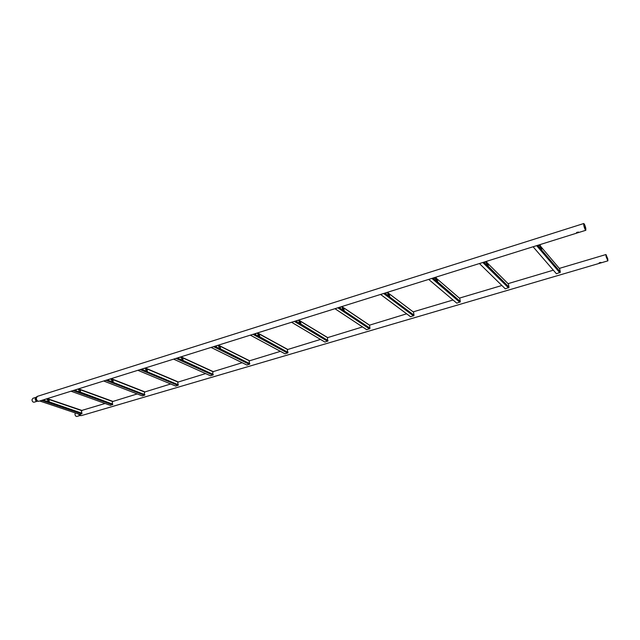 <?xml version="1.0" encoding="UTF-8"?>
<svg xmlns="http://www.w3.org/2000/svg" width="640" height="640" viewBox="0 0 640 640"><rect width="100%" height="100%" fill="white"/><g stroke="black" fill="none" stroke-linecap="round" stroke-linejoin="round"><path stroke-width="0.96" d="M601.032 262.536L599.176 263.08L601.032 262.536M600.88 262.424L599.192 262.8M75.376 412.976L74.976 414.104C75.144 415.68 75.784 416.464 76.896 416.432L79.952 415.536L78.16 413.912M607.688 258.76L606.08 254.912L606.152 256.624L607.76 260.472L607.688 258.76M606.048 256.48L607.872 260.848L607.792 258.904L605.968 254.536L606.048 256.48M578.544 232.144L576.576 232.76L578.544 232.144M578.416 232.04L576.576 232.464M32 399.744C32.168 401.432 32.88 402.256 34.136 402.2L37.24 401.232C36 401.208 35.32 400.384 35.168 398.752L35.984 397.336L32.896 398.312L32 399.744M585.672 228.12L583.88 223.928L583.912 225.68L585.712 229.872L585.672 228.12M583.792 225.512C584.496 228.304 585.176 229.896 585.832 230.28L585.792 228.288C585.088 225.504 584.408 223.92 583.752 223.528L583.792 225.512M540.216 245.104L540.576 246.536L540.216 245.104M540.576 246.536L539.544 244.92L540.32 246.568M540.112 245.528L540.296 246.136M541.352 247.88L541.704 249.32L541.352 247.88M541.24 248.312L541.424 248.92M540.368 246.664C540.768 247.816 540.944 247.992 540.92 247.2L540.632 246.304M538.52 245.064L538.656 245.824L538.456 245.104M540.984 247.904L541.352 249.672L560.288 271.888L559.68 268.816L540.664 246.384M536.904 245.568L533.112 246.8L556.44 273.768L560.344 272.248M541.352 249.672L540.504 248.152C540.112 246.896 539.92 246.664 539.92 247.472L540.48 248.688L537.656 245.336M541.272 249.752L540.856 247.848M486.768 261.792L487.096 263.192L486.768 261.792M486.816 263.368L486.032 262.232L486.32 261.76M486.832 262.832L486.664 262.136L486.832 262.832M487.928 264.48L488.312 265.8L487.872 264.84M486.968 263.272C487.36 264.408 487.568 264.584 487.592 263.792L487.144 262.688M484.888 261.832L484.992 262.576L484.528 261.944M487.976 266.056L508.96 287.056L508.44 284.04L487.344 262.992M483.056 262.4L479.464 263.568L505.312 288.856L509.024 287.408M487.944 266.216L487.032 264.768C486.648 263.544 486.432 263.328 486.384 264.128L486.968 265.296L483.848 262.16M509.008 287.232L487.88 266.288L487.48 264.448M436.176 277.592L436.48 278.96L436.176 277.592M436.248 279.112L435.408 278.04L435.768 277.56M436.224 278.616L436.064 277.928L436.224 278.616M437.36 280.192L437.664 281.56L437.36 280.192M437.4 281.208L437.248 280.528L437.4 281.208M436.424 279C436.808 280.112 437.04 280.28 437.104 279.496L436.544 278.368M434.136 277.696L434.216 278.424L433.72 277.824M437.432 281.704L460.248 301.448L459.808 298.488L436.864 278.72M432.112 278.328L428.712 279.432L456.784 303.176L460.32 301.784M437.384 281.88L436.424 280.488C436.056 279.296 435.816 279.096 435.72 279.888L436.32 281.016L432.936 278.072M459.808 298.336L459.408 298.144M435.264 277.344L435.696 277.56M436.84 281.464L436.36 281M437.304 281.96L436.592 280.64L436.952 280.16M388.224 292.568L388.496 293.912L388.224 292.568M388.712 294.52L387.432 293.016L387.856 292.536L388.256 294.208M388.248 293.568L388.096 292.904L388.248 293.568M389.424 295.088L389.696 296.424L389.424 295.088M389.448 296.08L389.296 295.416L389.448 296.08M388.512 293.904C388.888 295 389.136 295.16 389.248 294.384L389.008 293.632L413.6 312.208L388.624 293.304M386.04 292.728L386.104 293.448L385.584 292.872M389.12 295.096L389.408 296.76L413.96 315.128L413.592 312.224M383.848 293.416L380.632 294.464L410.664 316.784L414.032 315.456M389.464 296.728L388.456 295.392C388.096 294.232 387.84 294.04 387.704 294.824L388.328 295.912L384.704 293.152M413.6 312.072L413.136 311.88M389.344 296.808L388.64 295.528L388.848 294.936L389.296 295.416M342.704 306.784L342.976 308.088L342.704 306.784M342.824 308.192L341.896 307.232L342.312 306.752M342.712 307.76L342.584 307.112L342.712 307.76M343.928 309.224L344.2 310.52L343.928 309.224M343.936 310.2L343.8 309.544L343.936 310.2M343.216 308.648L343.048 308.032C343.4 309.136 343.664 309.288 343.816 308.52L343.088 307.544M340.4 307L340.448 307.704L339.896 307.152M343.632 309.232L343.936 310.792L369.912 328.136L369.608 325.288L343.584 307.784M338.064 307.728L335 308.72L366.776 329.736L369.984 328.456M343.976 310.816L342.808 310.04L342.928 309.536C342.576 308.408 342.304 308.232 342.128 309.008L342.776 310.056L338.936 307.456M369.632 325.136L406.632 313.816M343.872 310.896L343.12 309.664L343.784 309.184M299.448 320.296L299.704 321.568L299.448 320.296M299.584 321.648L298.624 320.744L299.152 320.264M300.68 322.656L300.936 323.928L300.68 322.656M298.864 322.52L299 323.112M299.984 322.08L299.84 321.504M299.808 321.464C300.152 322.56 300.432 322.72 300.632 321.952L299.848 321.088M297.032 320.552L297.056 321.248L296.976 320.608L296.488 320.72M300.816 324.008L327.952 340.536L327.408 339.264L327.712 337.744L300.408 321.24M294.56 321.328L291.656 322.272L324.96 342.072L328.024 340.848M300.616 324.296L299.52 323.48L299.656 322.984C299.312 321.88 299.032 321.712 298.824 322.48L299.472 323.496L295.456 321.048M327.744 337.584L362.512 326.936M300.736 324.208L299.856 323.104L300.392 322.624M291.56 322.264L324.752 341.968M258.28 333.152L258.528 334.392L258.28 333.152M258.44 334.456L257.44 333.6L258.024 333.12M258.256 334.096L258.144 333.464L258.256 334.096M259.52 335.448L259.768 336.688L259.52 335.448M259.496 336.384L259.392 335.76L259.496 336.384M258.016 333.16L257.64 333.616L258.328 334.688M258.664 334.184L259.536 334.744L258.864 333.76M255.768 333.456L255.776 334.136L255.704 333.512L255.192 333.632M259.68 336.744L287.928 352.36L287.336 350.336L287.744 349.616L259.312 334.048M253.184 334.264L250.416 335.168L285.08 353.84L288.008 352.664M259.584 336.96L258.32 336.264L258.48 335.776L257.608 335.304L258.272 336.288L254.096 333.976M258.536 333.448L287.792 349.472L320.488 339.432M259.464 337.04L258.688 335.888L259.264 335.416M250.336 335.152L284.896 353.76M219.056 345.4L219.296 346.616L218.696 345.88L219.056 345.4M219.232 346.656L218.208 345.848L218.832 345.376M219.016 346.328L218.832 345.792M220.304 347.624L220.544 348.84L219.952 348.104L220.304 347.624M220.272 348.552L220.176 347.936L220.272 348.552M219.4 345.872L220.368 346.928L219.696 345.976M216.456 345.744L216.456 346.408L216.392 345.8L215.856 345.928M220.48 348.88L249.72 363.648L249.144 361.672L249.584 360.952L220.152 346.248M213.776 346.584L211.136 347.44L247 365.08L249.8 363.944M220.376 349.104L218.344 347.52L219.064 348.456M219.024 348.472L214.704 346.288M219.256 345.592L249.624 360.776L280.424 351.344M219.624 347.04L219.552 346.64M218.496 348.08L218.424 347.68M220.232 349.192L219.456 348.072L220.08 347.6M211.064 347.424L246.832 365.016M181.64 357.088L181.872 358.272L181.64 357.088M181.84 358.296L180.784 357.528L181.448 357.064M181.592 357.992L181.424 357.456M182.896 359.248L183.128 360.432L182.896 359.248M182.848 360.152L182.68 359.616M181.976 357.512L183.008 358.552L182.328 357.632M178.968 357.456L178.952 358.112L178.904 357.52L178.344 357.656M178.408 357.632L178.848 357.512L178.496 357.832M183.096 360.464L213.2 374.44L212.656 373.264L213.104 371.792L182.792 357.888M176.192 358.328L173.672 359.152L210.592 375.824L213.28 374.728M182.976 360.688L181.624 360.072L181.816 359.592L180.896 359.176L181.576 360.096L177.136 358.032M213.176 371.64L242.176 362.72M182.24 358.688L182.192 358.264M181.048 359.736L181 359.304M182.84 360.776L182.04 359.696L182.704 359.224M145.912 368.248L146.136 369.4L145.912 368.248M146.04 369.472L145.048 368.688L145.208 368.192L145.752 368.224L145.24 368.704L146.064 369.424M145.856 369.136L145.776 368.544L145.856 369.136M147.176 370.352L147.4 371.504L147.176 370.352M147.112 371.24L146.96 370.696M146.248 368.632L147.328 369.648L146.64 368.76M143.176 368.648L143.152 369.296L143.112 368.704L142.528 368.848M146.952 370.344L146.504 370.808L146.96 371.648L178.256 384.768L177.704 382.872L178.208 382.16L147.12 369M140.328 369.536L137.92 370.328L175.76 386.096L178.336 385.048M147.256 371.752L145.136 370.296L145.824 371.192L141.28 369.24M178.28 382.008L205.624 373.592M146.544 369.792L146.496 369.352M145.296 370.84L145.248 370.4M147.104 371.848L146.312 370.792L147.016 370.328M175.632 386.056L137.92 370.296M111.76 378.912L111.984 380.04L111.76 378.912M111.552 378.904L111.08 379.36L111.8 380.176L110.888 379.352L111.624 378.888M111.696 379.784L111.624 379.2L111.696 379.784M113.024 380.96L113.24 382.088L113.024 380.96M112.96 381.832L112.888 381.256L112.96 381.832M111.208 381.448L111.056 380.984M112.488 380.384L112.36 379.952M112.088 379.264L113.216 380.264L112.52 379.4M108.968 379.344L108.936 379.976L108.896 379.4L108.296 379.552M112.816 380.952L112.344 381.416L112.8 382.232L144.792 394.656L144.256 393.536L144.776 392.096L113.008 379.624M106.048 380.256L103.744 381.008L142.4 395.944L144.872 394.928M113.112 382.328L110.96 380.936L111.656 381.8L107.008 379.952M144.864 391.944L170.664 383.992M112.968 382.416L112.152 381.4L112.776 380.936M79.088 389.112L79.296 390.224L79.088 389.112M79.328 390.208L78.208 389.552L78.536 388.984L78.976 389.096L78.4 389.568L79.24 390.248M79.008 389.976L78.952 389.4L79.016 389.976M80.352 391.112L80.56 392.216L80.352 391.112M80.272 391.968L80.216 391.4L80.28 391.968M78.408 391.176L78.52 391.608L78.408 391.176M79.752 390.136L79.864 390.56L79.752 390.136M79.408 389.44L80.576 390.416L79.88 389.576M76.24 389.568L76.2 390.192L76.168 389.632L75.552 389.784M80.592 392.2L112.712 404.136L112.184 403.032L112.736 401.616L80.376 389.8M73.256 390.504L71.056 391.224L110.424 405.376L112.8 404.4M80.44 392.448L78.256 391.104L78.952 391.952L74.232 390.2M112.832 401.464L137.192 393.944M78.136 388.976L78.536 388.984M80.296 392.536L79.472 391.552L80.24 391.088M71.016 391.208L110.32 405.352M47.792 398.888L47.744 399.992L47.792 398.888M48.04 399.944L46.904 399.328L47.704 398.872M47.696 399.728L47.656 399.176L47.696 399.728M49.056 400.832L49.264 401.92L49.056 400.832M48.968 401.68L48.92 401.12L48.968 401.68M47.08 400.888L47.216 401.336L47.064 400.904M48.576 400.28L48.456 399.84L48.536 400.28M48.104 399.192L49.312 400.144L48.608 399.328M44.904 399.368L44.848 399.984L44.824 399.424L44.2 399.592M49.304 401.888L81.936 413.224L81.424 411.448L82 410.752L49.112 399.536M41.864 400.32L39.752 401.008L79.744 414.432L82.024 413.488M49.152 402.144L47.688 401.648L47.936 401.192L46.936 400.856L47.64 401.672L42.84 400.016M46.84 398.76L47.248 398.76M48.984 402.24L48.176 401.272L48.968 400.816M79.744 414.432L39.76 400.976M79.688 414.432L81.176 415.616L79.432 414.336M78.368 413.984L80.016 415.536L80.848 415.592M36.664 396.808L35.344 398.672L37.296 401.232L38.088 401.28M583.752 223.528L37.424 396.344L36.312 398.144C36.528 400.256 37.416 401.28 38.976 401.224L38.488 401.304C37.064 401.12 36.28 400.096 36.136 398.216L37.112 396.488M539.856 245.128L539.528 245.552L540.248 246.736M559.816 272.768L536.664 245.688M540.632 246.4L540.928 247.224M486.424 261.816L486.88 263.208M487.584 264.504L488.032 265.896M486.648 261.744L486.04 262.24L486.64 263.528L487.096 263.192M508.52 287.904L482.824 262.52M435.848 277.608L436.304 278.952M436.088 277.952L436.088 277.544M435.864 279.36L435.056 278.144M437.032 280.208L437.48 281.544M459.832 302.272L431.896 278.44M413.56 315.928L383.648 293.52M342.416 306.792L342.104 307.248L342.856 308.072M369.536 328.92L337.864 307.832M299.296 320.264L298.824 320.76L299.592 321.568M299.368 321.192L299.24 320.76M300.408 322.664L300.056 323.12L300.824 323.928M300.6 323.552L300.472 323.128M298.864 322.608L299 323.04M327.592 341.296L294.376 321.424M258.216 334.064L258.064 333.576M259.264 335.448L258.888 335.912L259.672 336.696M259.456 336.352L259.304 335.864M257.664 335.4L257.808 335.872M258.72 334.368L258.872 334.84M287.592 353.104L253 334.352M218.808 345.4L218.4 345.864L219.208 346.632M220.064 347.632L219.656 348.088L220.456 348.856M220.248 348.536L220.088 348.016M218.408 347.592L218.56 348.08M219.88 347.144L219.64 346.368M219.544 346.552L219.696 347.04M220.072 348.056L220.208 348.464M218.824 345.824L218.96 346.24M249.392 364.368L213.6 346.672M181.408 357.088L180.976 357.544L181.872 358.272M182.664 359.248L182.24 359.712L183.048 360.456M182.296 358.688L182.232 358L182.32 358.68M182.696 359.632L182.84 360.056M181.44 357.472L181.584 357.888M212.888 375.144L176.032 358.416M145.864 369.136L145.696 368.592M146.616 369.792L146.536 369.152L146.624 369.784M177.96 385.448L140.168 369.624M111.72 379.792L111.552 379.24M112.984 381.84L112.816 381.296M144.504 395.32L105.896 380.336M79.048 389.984L78.872 389.44M80.152 391.104L79.664 391.56L80.504 392.24M80.312 391.976L80.144 391.432M79.696 390.112L79.856 390.56M112.44 404.784L73.112 390.584M78.512 391.608L78.368 391.176M47.6 398.88L47.096 399.336L47.944 399.992M47.752 399.744L47.584 399.2M48.864 400.824L48.36 401.28L49.208 401.936M81.68 413.864L41.728 400.392M47.056 400.928L47.152 401.328M607.872 260.848L81.624 415.552M605.968 254.536L559.328 268.4M553.24 270.216L508.056 283.656M501.808 285.512L459.384 298.128M453 300.024L413.152 311.872M105.112 403.48L81.832 410.408M600.968 262.472L599.144 263.008M585.832 230.28L38.976 401.224M578.52 232.12L576.56 232.736M37.424 396.344L36.968 396.56M541.24 247.824L540.656 248.336L541.376 249.52M539.904 247.416L540.184 248.312M560.344 272.168L541.24 249.76M540.984 249.464L537.504 245.384M488.248 265.88L487.792 266.208L487.2 264.928L487.808 264.432M486.384 264.104L487 264.744L486.632 264.912M487.16 262.808L487.192 263.936M487.48 265.896L483.744 262.192M436.048 277.552L435.416 278.04L436.2 279.144M437.664 281.56L437.232 281.92L436.6 280.64L437.232 280.144M435.72 279.896L435.92 279.456L436.416 280.48L435.952 280.632M436.568 278.512L437.096 279.488L436.632 279.632M460.272 301.52L437.36 281.912M436.016 280.76L432.888 278.088M387.712 294.864L387.912 295.528M380.6 294.472L410.416 316.624M342.152 309.048L342.616 309.944M343.488 307.64L369.632 325.232M334.976 308.728L366.544 329.6M299.744 320.712L327.744 337.64M257.664 335.352L257.776 335.912M258.72 334.32L258.84 334.872M218.528 348.104L218.432 347.552M181 356.824L181.512 357.056M181.776 357.184L213.136 371.584M182.776 360.104L182.648 359.696M181.52 357.936L181.392 357.536M173.648 359.16L210.448 375.768M145.312 367.976L178.224 381.928M147.072 371.176L146.928 370.752M145.816 369.072L145.672 368.64M111.2 378.64L144.792 391.832M112.944 381.76L112.792 381.328M111.68 379.712L111.528 379.272M103.72 381.016L142.288 395.912M78.56 388.848L112.744 401.344M80.28 391.888L80.12 391.456M79.016 389.888L78.856 389.456M48.456 399.84L48.6 400.288M47.296 398.616L82 410.464M47.736 399.64L47.568 399.216"/></g></svg>
